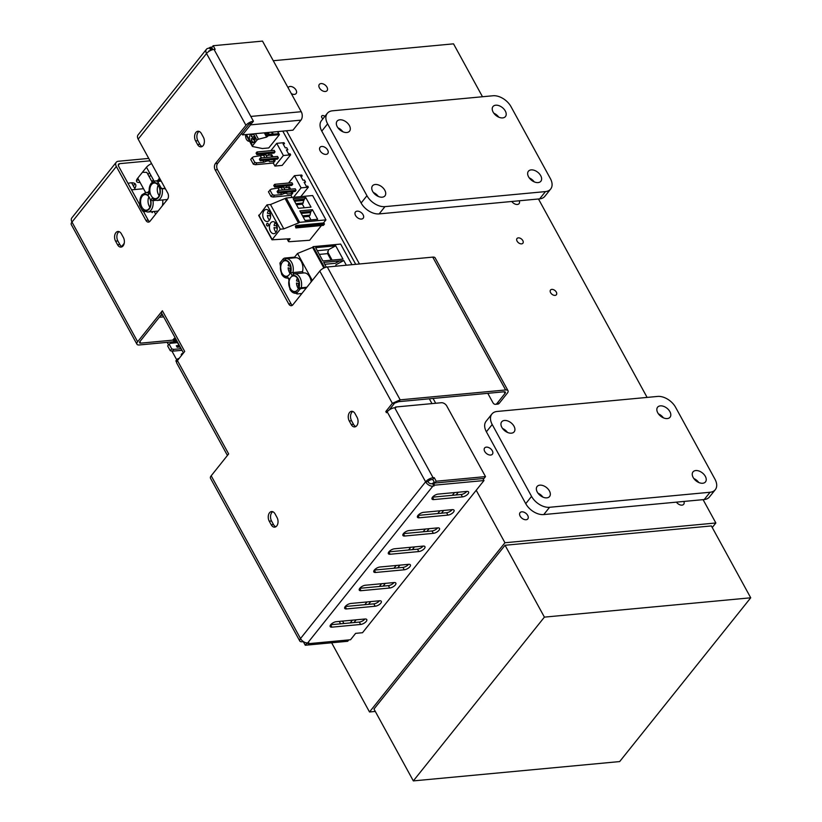 <?xml version="1.0" encoding="UTF-8"?>
<svg xmlns="http://www.w3.org/2000/svg" width="822" height="822" viewBox="0 0 822 822"><rect width="100%" height="100%" fill="white"/><g stroke="black" fill="none" stroke-linecap="round" stroke-linejoin="round"><path stroke-width="1.23" d="M619.665 761.573L750.722 597.799L544.4 617.127L413.332 780.9L619.665 761.573M750.722 597.799L711.379 525.926L505.047 545.263L373.979 709.026L413.332 780.9M544.4 617.127L505.047 545.263M676.414 502.139A4.973 3.154 38.7 0 0 681.983 505.129A4.973 3.154 38.7 0 0 683.699 504.287A4.973 3.154 38.7 0 0 683.883 501.441M526.09 519.73A4.973 3.154 38.7 0 0 527.806 518.888A4.973 3.154 38.7 0 0 525.895 513.318A4.973 3.154 38.7 0 0 520.038 512.671A4.973 3.154 38.7 0 0 520.922 517.254A4.973 3.154 38.7 0 0 526.09 519.73M490.672 455.049A4.973 3.154 38.7 0 0 492.399 454.206A4.973 3.154 38.7 0 0 490.477 448.627A4.973 3.154 38.7 0 0 484.62 447.99A4.973 3.154 38.7 0 0 485.504 452.562A4.973 3.154 38.7 0 0 490.672 455.049M511.808 201.482A4.973 3.154 38.7 0 0 517.367 204.462A4.973 3.154 38.7 0 0 519.093 203.62A4.973 3.154 38.7 0 0 519.278 200.784M361.475 219.063A4.973 3.154 38.7 0 0 363.201 218.22A4.973 3.154 38.7 0 0 361.29 212.651A4.973 3.154 38.7 0 0 355.423 212.004A4.973 3.154 38.7 0 0 356.306 216.587A4.973 3.154 38.7 0 0 361.475 219.063M326.067 154.382A4.973 3.154 38.7 0 0 327.783 153.539A4.973 3.154 38.7 0 0 325.872 147.96A4.973 3.154 38.7 0 0 320.015 147.323A4.973 3.154 38.7 0 0 320.899 151.906A4.973 3.154 38.7 0 0 326.067 154.382M555.097 295.375A3.771 2.394 38.7 0 0 556.391 294.738A3.771 2.394 38.7 0 0 554.953 290.515A3.771 2.394 38.7 0 0 550.514 290.032A3.771 2.394 38.7 0 0 551.172 293.495A3.771 2.394 38.7 0 0 555.097 295.375M521.59 243.867A3.771 2.394 38.7 0 0 522.895 243.22A3.771 2.394 38.7 0 0 521.446 238.997A3.771 2.394 38.7 0 0 517.007 238.514A3.771 2.394 38.7 0 0 517.675 241.987A3.771 2.394 38.7 0 0 521.59 243.867M325.368 91.478A4.973 3.154 38.7 0 0 327.084 90.636A4.973 3.154 38.7 0 0 325.173 85.067A4.973 3.154 38.7 0 0 319.316 84.419A4.973 3.154 38.7 0 0 320.2 89.002A4.973 3.154 38.7 0 0 325.368 91.478M291.296 93.585A4.973 3.154 38.7 0 0 294.42 94.386A4.973 3.154 38.7 0 0 296.136 93.544A4.973 3.154 38.7 0 0 294.225 87.964A4.973 3.154 38.7 0 0 288.368 87.317A4.973 3.154 38.7 0 0 288.101 87.759M324.834 116.436A2.415 1.531 38.7 0 0 321.772 115.933A2.415 1.531 38.7 0 0 322.933 118.81M712.242 527.508L715.859 522.987L504.944 542.746L476.215 490.272M715.859 522.987L703.077 499.642M647.109 397.416L538.472 198.986M482.493 96.749L453.528 43.843L273.274 60.725M375.294 711.431L369.51 711.975L504.944 542.746M167.154 342.353L168.52 344.86M171.932 351.097L176.72 359.831M331.626 642.783L369.51 711.975M484.055 478.435L434.735 483.048L436.194 481.23L485.504 476.606L484.055 478.435M434.735 483.048L432.773 479.462L434.222 477.644L436.194 481.23M485.504 476.606L446.767 405.996A4.521 2.867 38.6 0 0 441.352 402.729L395.505 407.024L395.834 407.63L394.683 407.733A6.031 2.558 151.2 0 0 387.193 411.812L386.463 412.716L385.806 411.524L392.351 403.325L400.18 399.841L505.633 389.967A6.031 2.558 -28.8 0 1 508.017 390.707A6.031 2.558 -28.8 0 1 507.308 393.183L499.303 403.201A4.521 2.918 84.6 0 1 497.762 404.116L495.471 404.332A4.521 2.918 84.6 0 1 492.861 402.564L487.795 393.327M434.519 482.658L431.509 483.788A3.021 1.911 -141.4 0 1 427.902 481.61L425.611 481.815A6.031 2.558 -28.8 0 1 433.102 477.746L434.222 477.644M432.773 479.462L431.642 479.565A3.021 1.284 -28.8 0 0 427.902 481.61M433.358 482.771L434.674 485.165L432.814 486.182A6.031 3.822 -141.4 0 1 425.611 481.815L387.193 411.812M307.89 643.318L306.719 643.431L305.27 645.249L303.297 641.663L302.177 641.766A6.031 2.558 -28.8 0 1 299.794 641.026A6.031 2.558 -28.8 0 1 300.503 638.55A6.031 3.822 38.6 0 0 307.705 642.907L308.106 643.718L308.836 642.804L307.705 642.907L432.814 486.182M434.674 485.165L483.983 480.541L362.512 632.714L355.628 633.361L350.542 639.742L308.106 643.718M483.983 480.541L482.884 478.538M364.927 619.007A4.521 1.921 -28.8 0 1 359.296 622.069L330.691 624.751M360.611 624.463L331.954 627.155A4.521 1.921 -28.8 0 1 330.177 626.59A4.521 1.921 -28.8 0 1 331.78 623.682A4.521 1.921 -28.8 0 1 336.321 621.679L364.978 618.997A4.521 1.921 -28.8 0 1 366.766 619.552A4.521 1.921 -28.8 0 1 365.153 622.47A4.521 1.921 -28.8 0 1 360.611 624.463L359.296 622.069M394.026 582.551A4.521 1.921 -28.8 0 1 388.395 585.624L359.779 588.305M389.71 588.018L361.053 590.699A4.521 1.921 -28.8 0 1 359.265 590.145A4.521 1.921 -28.8 0 1 360.879 587.227A4.521 1.921 -28.8 0 1 365.42 585.233L394.077 582.551A4.521 1.921 -28.8 0 1 395.855 583.106A4.521 1.921 -28.8 0 1 394.252 586.014A4.521 1.921 -28.8 0 1 389.71 588.018L388.395 585.624M423.125 546.106A4.521 1.921 -28.8 0 1 417.494 549.168L388.878 551.85L390.142 554.254A4.521 1.921 -28.8 0 1 388.364 553.689A4.521 1.921 -28.8 0 1 389.967 550.781A4.521 1.921 -28.8 0 1 394.509 548.788L423.166 546.096A4.521 1.921 -28.8 0 1 424.953 546.661A4.521 1.921 -28.8 0 1 423.34 549.569A4.521 1.921 -28.8 0 1 418.799 551.562L390.142 554.254M452.213 509.65A4.521 1.921 -28.8 0 1 446.582 512.723L417.977 515.404M447.898 515.117L419.241 517.798A4.521 1.921 -28.8 0 1 417.453 517.244A4.521 1.921 -28.8 0 1 419.066 514.336A4.521 1.921 -28.8 0 1 423.607 512.332L452.264 509.65A4.521 1.921 -28.8 0 1 454.042 510.205A4.521 1.921 -28.8 0 1 452.439 513.123A4.521 1.921 -28.8 0 1 447.898 515.117L446.582 512.723M466.762 491.433A4.521 1.921 -28.8 0 1 461.132 494.495L432.526 497.176M462.447 496.889L433.79 499.581A4.521 1.921 -28.8 0 1 432.002 499.016A4.521 1.921 -28.8 0 1 433.615 496.108A4.521 1.921 -28.8 0 1 438.157 494.104L466.814 491.422A4.521 1.921 -28.8 0 1 468.591 491.977A4.521 1.921 -28.8 0 1 466.988 494.895A4.521 1.921 -28.8 0 1 462.447 496.889L461.132 494.495M437.674 527.878A4.521 1.921 -28.8 0 1 432.033 530.95L403.427 533.632M433.348 533.344L404.691 536.026A4.521 1.921 -28.8 0 1 402.914 535.471A4.521 1.921 -28.8 0 1 404.516 532.553A4.521 1.921 -28.8 0 1 409.058 530.56L437.715 527.878A4.521 1.921 -28.8 0 1 439.503 528.433A4.521 1.921 -28.8 0 1 437.89 531.341A4.521 1.921 -28.8 0 1 433.348 533.344L432.033 530.95M408.575 564.324A4.521 1.921 -28.8 0 1 402.944 567.396L374.329 570.078M404.26 569.79L375.603 572.472A4.521 1.921 -28.8 0 1 373.815 571.917A4.521 1.921 -28.8 0 1 375.428 569.009A4.521 1.921 -28.8 0 1 379.959 567.005L408.616 564.324A4.521 1.921 -28.8 0 1 410.404 564.878A4.521 1.921 -28.8 0 1 408.791 567.797A4.521 1.921 -28.8 0 1 404.26 569.79L402.944 567.396M379.476 600.779A4.521 1.921 -28.8 0 1 373.846 603.851L345.24 606.523M345.189 606.533L346.504 608.927A4.521 1.921 -28.8 0 1 345.25 606.513A4.521 1.921 -28.8 0 1 350.871 603.461L379.528 600.769A4.521 1.921 -28.8 0 1 381.305 601.334A4.521 1.921 -28.8 0 1 379.702 604.242A4.521 1.921 -28.8 0 1 375.161 606.246L346.504 608.927M432.629 483.675L433.944 486.069M305.27 645.249L347.706 641.283L348.795 639.906M306.719 643.431L306.411 642.855M340.575 623.826L339.25 621.411M227.427 455.45L176.72 363.047A6.031 2.558 -28.8 0 1 177.429 360.57L228.65 453.919L211.192 475.794A6.031 2.558 151.2 0 0 210.483 478.26L299.794 641.026M177.429 360.57L184.703 351.456L162.376 310.767L137.644 341.747A6.031 2.558 -28.8 0 0 136.945 344.223L71.278 224.54A6.031 2.558 151.2 0 1 71.976 222.074L137.644 341.747M183.481 352.987L161.667 313.244A6.031 2.558 -28.8 0 1 162.376 310.767M162.016 313.87L139.935 341.531A3.021 1.284 -28.8 0 0 140.778 343.144L139.894 341.541M177.131 341.418L139.319 344.963A6.031 2.558 -28.8 0 1 136.945 344.223M173.257 340.103L140.778 343.144M116.221 162.294L71.843 217.881A6.031 3.822 38.6 0 0 71.976 222.074L116.344 166.486A6.031 3.822 -141.4 0 1 116.221 162.294A6.031 3.822 -141.4 0 1 118.306 161.266L148.741 158.42M150.056 160.814L119.622 163.66A3.021 1.911 -141.4 0 0 118.574 164.174A3.021 1.911 -141.4 0 0 118.635 166.27L139.719 204.699M134.541 183.347A12.063 5.127 -28.8 0 1 133.431 186.101M134.736 188.495A12.063 5.127 151.2 0 0 135.579 184.334A12.063 5.127 151.2 0 0 128.026 183.378M138.754 179.997A7.542 3.206 -28.8 0 1 136.627 179.967M151.577 163.578A7.542 3.206 151.2 0 0 146.254 167.493L137.531 178.425A7.542 3.206 151.2 0 0 136.647 181.518A7.542 3.206 151.2 0 0 140.059 182.392M149.316 176.946L150.786 175.096M151.895 181.683L153.375 179.833M149.47 172.702L148.001 174.552M143.48 211.542L148.186 220.121L145.895 220.337L116.344 166.486M212.877 49.618L211.737 47.542L213.186 45.724L215.159 49.31L214.039 49.412A6.031 2.558 151.2 0 0 206.538 53.492A6.031 3.822 -141.4 0 1 206.414 49.299L138.034 134.952A6.031 3.822 38.6 0 0 138.168 139.144L167.719 193.006A4.521 2.918 84.6 0 1 167.503 199.325L150.046 221.2A4.521 2.918 84.6 0 1 148.505 222.115A4.521 2.918 84.6 0 1 145.895 220.337M149.614 221.642A4.521 2.918 84.6 0 1 148.186 220.121M206.414 49.299A6.031 3.822 -141.4 0 1 208.5 48.272L210.35 47.255L211.665 49.649L212.826 49.536M210.247 50.625L209.816 50.666A3.021 1.911 -141.4 0 0 208.767 51.18A3.021 1.911 -141.4 0 0 208.531 51.663M210.822 50.348L209.62 48.169M212.097 47.09L210.35 47.255M242.521 134.89L292.961 130.164L300.965 120.146L250.525 124.872L242.521 134.89L241.658 133.318M213.186 45.724L262.506 41.1L301.242 111.71A6.031 3.894 84.6 0 1 300.965 120.146M250.525 124.872A6.031 3.894 -95.4 0 0 251.429 123.136M292.447 305.229A4.521 2.918 84.6 0 1 291.019 303.719L217.47 169.681L215.179 169.897A4.521 2.918 84.6 0 1 215.395 163.568L245.942 125.293A6.031 2.558 -28.8 0 1 253.433 121.224L250.813 116.436L301.242 111.71M217.47 169.681A4.521 2.918 84.6 0 1 217.686 163.352L248.234 125.078A3.021 1.284 -28.8 0 1 251.984 123.043L253.433 121.224M508.017 390.707L435.126 257.861A6.031 2.558 151.2 0 0 432.742 257.122L327.29 266.996A6.031 2.558 151.2 0 0 319.789 271.075L292.879 304.787A4.521 2.918 84.6 0 1 291.327 305.702A4.521 2.918 84.6 0 1 288.728 303.935L215.179 169.897M389.125 410.024L394.642 403.109L398.721 401.67L504.174 391.786A3.021 1.284 -28.8 0 1 505.366 392.156A3.021 1.284 -28.8 0 1 505.016 393.399L497.012 403.417A4.521 2.918 84.6 0 1 495.471 404.332M387.583 411.36L385.806 411.524M351.23 424.553A6.031 3.894 -95.4 0 0 354.703 426.916A6.031 3.894 -95.4 0 0 357.827 423.412A6.031 3.894 -95.4 0 0 357.046 417.257L355.073 413.672A6.031 3.894 -95.4 0 0 351.6 411.308A6.031 3.894 -95.4 0 0 348.477 414.812A6.031 3.894 -95.4 0 0 349.258 420.967L351.23 424.553L353.522 424.337A6.031 3.894 -95.4 0 0 355.823 426.536M352.772 411.473A6.031 3.894 -95.4 0 0 351.549 420.751L353.522 424.337M271.219 524.785A6.031 3.894 -95.4 0 0 274.692 527.149A6.031 3.894 -95.4 0 0 277.815 523.655A6.031 3.894 -95.4 0 0 277.035 517.5L275.062 513.904A6.031 3.894 -95.4 0 0 271.589 511.551A6.031 3.894 -95.4 0 0 268.465 515.045A6.031 3.894 -95.4 0 0 269.246 521.199L271.219 524.785L273.51 524.57A6.031 3.894 -95.4 0 0 275.812 526.779M272.76 511.705A6.031 3.894 -95.4 0 0 271.537 520.984L273.51 524.57M203.383 137.212L201.411 133.626A6.031 3.894 -95.4 0 0 197.938 131.263A6.031 3.894 -95.4 0 0 194.814 134.757A6.031 3.894 -95.4 0 0 195.595 140.911L197.568 144.508A6.031 3.894 -95.4 0 0 201.041 146.861A6.031 3.894 -95.4 0 0 204.164 143.367A6.031 3.894 -95.4 0 0 203.383 137.212M199.109 131.417A6.031 3.894 -95.4 0 0 197.886 140.696L199.859 144.292A6.031 3.894 -95.4 0 0 202.161 146.491M115.583 241.144L117.556 244.74A6.031 3.894 -95.4 0 0 121.029 247.103A6.031 3.894 -95.4 0 0 124.153 243.6A6.031 3.894 -95.4 0 0 123.372 237.445L121.399 233.859A6.031 3.894 -95.4 0 0 117.926 231.496A6.031 3.894 -95.4 0 0 114.803 235A6.031 3.894 -95.4 0 0 115.583 241.144L117.875 240.938L119.848 244.524A6.031 3.894 -95.4 0 0 122.149 246.723M119.098 231.66A6.031 3.894 -95.4 0 0 117.875 240.938M667.3 418.562A7.994 5.076 38.7 0 0 670.064 417.206A7.994 5.076 38.7 0 0 667.002 408.257A7.994 5.076 38.7 0 0 657.59 407.219A7.994 5.076 38.7 0 0 658.997 414.576A7.994 5.076 38.7 0 0 667.3 418.562M511.407 433.173A7.994 5.076 38.7 0 0 514.171 431.817A7.994 5.076 38.7 0 0 511.109 422.857A7.994 5.076 38.7 0 0 501.697 421.83A7.994 5.076 38.7 0 0 503.115 429.187A7.994 5.076 38.7 0 0 511.407 433.173M546.825 497.855A7.994 5.076 38.7 0 0 549.589 496.498A7.994 5.076 38.7 0 0 546.517 487.549A7.994 5.076 38.7 0 0 537.105 486.511A7.994 5.076 38.7 0 0 538.523 493.868A7.994 5.076 38.7 0 0 546.825 497.855M702.718 483.254A7.994 5.076 38.7 0 0 705.482 481.898A7.994 5.076 38.7 0 0 702.409 472.938A7.994 5.076 38.7 0 0 692.997 471.91A7.994 5.076 38.7 0 0 694.415 479.267A7.994 5.076 38.7 0 0 702.718 483.254M492.214 424.512L531.557 496.385A15.084 9.576 38.7 0 0 549.579 507.287L710.064 492.255A15.084 9.576 38.7 0 0 715.274 489.707A15.084 9.576 38.7 0 0 714.965 479.205L675.612 407.332A15.084 9.576 38.7 0 0 657.59 396.43L497.115 411.462A15.084 9.576 38.7 0 0 491.905 414.021A15.084 9.576 38.7 0 0 492.214 424.512L486.388 431.797L525.741 503.67L531.557 496.385M663.375 417.823A7.994 5.076 38.7 0 0 658.453 413.887M507.482 432.434A7.994 5.076 38.7 0 0 502.561 428.488M542.9 497.115A7.994 5.076 38.7 0 0 537.978 493.169M698.792 482.514A7.994 5.076 38.7 0 0 693.871 478.568M549.579 507.287L543.753 514.572L704.238 499.54L710.064 492.255M543.753 514.572A15.084 9.576 -141.3 0 1 525.741 503.67M486.388 431.797A15.084 9.576 -141.3 0 1 486.079 421.296L491.905 414.021M715.274 489.707L709.448 496.981A15.084 9.576 -141.3 0 1 704.238 499.54M435.701 403.263L433.071 398.454M359.461 263.985L286.518 130.77M431.971 403.612L429.331 398.804M355.721 264.335L282.789 131.119M353.953 622.573L356.152 619.829M368.544 604.345L370.743 601.591M383.134 586.117L385.333 583.363M397.725 567.889L399.924 565.135M412.315 549.661L414.514 546.907M426.895 531.433L429.094 528.68M441.486 513.195L443.685 510.452M456.076 494.967L458.275 492.224M350.223 622.922L352.422 620.178M364.804 604.694L367.002 601.951M379.394 586.466L381.593 583.712M393.985 568.238L396.183 565.485M408.575 550.01L410.774 547.257M423.166 531.783L425.364 529.029M437.756 513.555L439.955 510.801M452.336 495.317L454.535 492.573M342.569 621.093L343.894 623.518M245.737 134.592A4.973 3.216 -95.4 0 0 249.313 141.281A4.973 3.216 -95.4 0 0 249.549 141.25L245.891 134.572M250.145 141.014A4.377 2.826 84.6 0 1 249.58 136.555A4.377 2.826 84.6 0 1 251.851 134.017A4.377 2.826 84.6 0 1 254.368 135.733A4.377 2.826 84.6 0 1 254.152 141.846A4.377 2.826 84.6 0 1 250.145 141.014A4.973 3.216 -95.4 0 0 250.165 141.014L251.912 140.85M121.677 246.497L124.214 243.333M419.066 514.325L419.569 515.25M177.84 360.046L177.316 359.08L179.309 358.207M176.596 362.245L175.857 360.899L177.316 359.08M181.6 355.34L181.2 354.601L182.124 353.439L183.203 353.337M182.535 354.179L182.124 353.439M182.001 350.295L172.353 351.2L173.812 349.381L180.809 348.723L179.864 346.997M179.021 345.466L177.48 342.64L170.483 343.298L169.116 344.11L171.736 348.888L173.812 349.381M172.353 351.2L170.277 350.706L167.657 345.928L169.116 344.11M170.277 350.706L171.736 348.888M176.833 340.883L173.832 341.161L174.767 340L173.925 338.469L175.435 338.325M174.767 340L176.278 339.856M173.832 341.161L173 339.63L174.49 339.486M179.34 345.435L176.329 345.713L177.172 347.244L180.172 346.966M179.617 345.939L178.097 346.083L177.172 347.244M308.342 187.18L307.777 186.152L306.308 186.286L304.109 182.268L305.568 182.124L304.448 180.069L302.979 180.203L300.77 176.185L302.239 176.042L301.674 175.014L294.43 175.692L301.099 187.858L308.342 187.18L300.77 196.643M292.118 197.455L290.988 195.369L273.12 197.044L271.044 196.55L268.434 191.773L271.25 189.142L283.415 187.108L284.864 189.759M271.044 196.55L272.503 194.732L269.883 189.954M273.12 197.044L274.579 195.225L272.503 194.732M274.579 195.225L281.576 194.567L284.453 193.406L283.97 192.523M282.573 189.964L281.124 187.324M281.576 194.567L280.631 192.841M279.233 190.283L278.247 188.485M284.453 193.406L286.744 193.191L286.262 192.317M283.878 187.961L289.467 187.015L290.669 189.214M286.744 193.191L287.186 194.043L291.861 193.612L292.807 193.098L292.077 191.773M290.988 195.369L292.807 193.098M293.526 197.321L301.099 187.858M275.534 185.844L292.735 184.231L291.8 185.392L274.61 187.005L275.534 185.844L274.702 184.313L291.892 182.7L292.735 184.231M274.61 187.005L273.767 185.474L274.702 184.313M296.064 190.314L278.874 191.927L277.939 193.088L295.129 191.485L296.064 190.314L295.221 188.783L278.031 190.396L278.874 191.927M278.031 190.396L277.096 191.557L277.939 193.088M286.775 187.683L286.251 185.916M288.573 183.008L294.43 175.692M140.315 204.462L140.223 204.462A1.51 0.956 38.7 0 0 139.73 205.767L140.644 203.938M149.049 193.437L148.083 195.328A8.292 5.353 -95.4 0 0 142.062 195.8A8.292 5.353 -95.4 0 0 140.624 204.657M149.892 192.379L149.871 193.098L149.892 192.379M161.204 181.128L158.718 181.354A1.51 0.956 38.7 0 0 158.194 181.611A1.51 0.956 38.7 0 0 158.225 182.659L160.845 187.457L159.961 188.567L165.397 188.772M145.052 211.573L144.158 211.655A1.51 0.956 -141.3 0 1 142.35 210.566L139.73 205.767M142.35 210.566L143.244 209.446L144.58 211.12M160.845 187.457A1.51 0.956 -141.3 0 0 162.653 188.546L165.14 188.31M153.714 199.705L152.974 200.63L150.714 200.126L152.491 197.897L153.827 199.571M153.221 199.386L156.971 200.486L166.599 199.582A9.802 6.329 -95.4 0 0 167.431 199.417M158.214 210.966A9.802 6.329 -95.4 0 1 157.351 211.141L147.724 212.045A9.802 6.329 -95.4 0 0 151.073 210.072A9.802 6.329 -95.4 0 0 152.974 200.63L155.461 200.393M162.345 205.788A9.802 6.329 -95.4 0 0 162.643 199.952M154.166 211.439L155.656 214.172M158.225 182.659L157.331 183.779L158.297 181.888M142.257 196.16A7.84 5.066 -95.4 0 0 141.055 205.11A7.84 5.066 -95.4 0 0 146.398 210.196A7.84 5.066 -95.4 0 0 149.08 208.613A7.84 5.066 -95.4 0 0 150.282 199.674A7.84 5.066 -95.4 0 0 144.939 194.578A7.84 5.066 -95.4 0 0 142.257 196.16M158.327 197.064A7.84 5.066 84.6 0 1 155.646 198.647A7.84 5.066 84.6 0 1 150.303 193.55A7.84 5.066 84.6 0 1 151.505 184.601A7.84 5.066 84.6 0 1 154.187 183.029A7.84 5.066 84.6 0 1 159.53 188.115A7.84 5.066 84.6 0 1 158.327 197.064M158.184 185.279A7.542 4.87 -95.4 0 0 159.16 195.687M148.936 196.838A7.542 4.87 -95.4 0 0 149.912 207.236M163.66 316.86L159.314 317.261M160.763 315.443L162.735 315.186M162.499 315.278L161.842 314.086M254.214 136.822L253.556 136.678M252.59 136.894A4.223 2.723 -95.4 0 0 252.59 138.579L254.296 138.939A1.654 1.069 84.6 0 1 254.399 136.986M252.857 134.202A4.223 2.723 -95.4 0 0 251.285 136.627L253.104 136.997A1.654 1.069 84.6 0 1 254.635 137.325L254.954 137.387M255.046 139.504L254.686 139.432A1.654 1.069 84.6 0 1 252.919 139.062L251.213 138.713A4.223 2.723 -95.4 0 0 253.618 142.36M279.408 134.654L268.773 147.939L262.341 148.535L252.611 146.522A1.51 0.637 -28.7 0 1 252.333 146.347A1.51 0.637 -28.7 0 1 252.518 145.73L256.957 140.182A1.51 0.637 -28.7 0 1 258.509 139.216L266.636 137.089L268.404 135.681L279.408 134.654L277.733 131.592M266.636 137.089L264.314 132.845M268.178 132.486L269.154 134.284M276.315 133.914L268.167 134.376M267.191 132.578L268.332 134.664L278.648 133.698L277.507 131.612M272.503 133.976L271.517 132.178M273.171 133.914L272.185 132.116M253.772 139.946A4.377 2.826 84.6 0 1 253.453 138.764M249.539 141.189L250.289 142.566L249.539 141.189M131.571 189.841L143.531 188.721M274.938 166.075L283.385 155.522L290.628 154.844L282.182 165.397L274.938 166.075L273.274 163.033L255.416 164.708L253.34 164.215L254.799 162.386L252.179 157.619L253.546 156.797L265.712 154.762L267.16 157.413M253.34 164.215L250.72 159.437L252.179 157.619M255.416 164.708L256.875 162.879L254.799 162.386M256.875 162.879L263.872 162.232L266.749 161.071L266.266 160.187M264.859 157.629L263.42 154.978M263.872 162.232L262.927 160.495M261.519 157.937L260.543 156.139M266.749 161.071L269.041 160.855L268.558 159.971M266.174 155.615L271.763 154.67L272.966 156.868M269.041 160.855L269.482 161.708L274.158 161.266L275.093 160.752L274.363 159.427M273.274 163.033L275.093 160.752M257.831 153.498L275.021 151.885L274.096 153.056L256.896 154.67L257.831 153.498L256.988 151.967L274.188 150.354L275.021 151.885M256.896 154.67L256.063 153.128L256.988 151.967M278.36 157.978L261.16 159.581L260.235 160.752L277.425 159.139L278.36 157.978L277.517 156.437L260.327 158.05L261.16 159.581M260.327 158.05L259.392 159.221L260.235 160.752M283.385 155.522L276.726 143.347L283.97 142.668L284.535 143.696L283.066 143.84L285.275 147.868L286.734 147.724L287.864 149.789L286.395 149.923L288.604 153.95L290.074 153.806L290.628 154.844M269.071 155.348L268.547 153.57M270.87 150.662L276.726 143.347M303.133 216.926L309.031 216.381L310.017 215.148L302.537 215.847M312.432 209.702L317.672 219.289L305.065 220.471L299.825 210.884L312.432 209.702L311.127 211.336A3.021 1.952 84.6 0 0 310.582 212.559L310.017 215.148M310.973 219.916L309.031 216.381M305.763 197.537L311.014 207.123L298.407 208.305L293.156 198.719L305.763 197.537L304.469 199.16L293.937 200.147M296.465 204.76L302.373 204.205L303.914 200.393A3.021 1.952 84.6 0 1 304.469 199.16M303.349 202.983L295.879 203.681M304.304 207.75L302.373 204.205M270.14 213.843A6.031 3.894 -95.4 0 0 270.274 215.97M263.77 219.135A6.031 3.894 84.6 0 1 262.999 212.98A6.031 3.894 84.6 0 1 266.123 209.487A6.031 3.894 84.6 0 1 269.595 211.85A6.031 3.894 84.6 0 1 270.366 218.005A6.031 3.894 84.6 0 1 267.242 221.498A6.031 3.894 84.6 0 1 263.77 219.135M266.873 225.505A1.387 0.894 -95.4 0 0 268.424 224.591A1.387 0.894 -95.4 0 0 267.088 223.42A1.51 1.51 0 0 0 267.325 225.978M276.254 224.026A6.031 3.894 84.6 0 1 277.035 230.17A6.031 3.894 84.6 0 1 273.911 233.674A6.031 3.894 84.6 0 1 270.428 231.301A6.031 3.894 84.6 0 1 269.657 225.156A6.031 3.894 84.6 0 1 272.781 221.663A6.031 3.894 84.6 0 1 276.254 224.026M276.798 226.009A6.031 3.894 -95.4 0 0 276.942 228.136M321.423 225.536L309.637 240.26L289.272 241.709A2.415 1.028 -28.7 0 1 288.44 241.411A2.415 1.028 -28.7 0 1 288.728 240.414L290.084 238.729L272.02 239.808L280.312 229.204L266.986 204.863L259.022 215.58M280.312 229.204L283.806 228.876L270.479 204.534L286.262 197.999L299.588 222.341L325.954 219.875L312.627 195.533L286.262 197.999M266.986 204.863L270.479 204.534M285.131 198.616L298.458 222.957L283.806 228.876M298.458 222.957L299.588 222.341M295.899 227.92L295.375 226.286L295.971 225.536L323.488 222.957L296.146 225.845L296.937 226.625L324.454 224.046L323.416 225.351L295.899 227.92L296.937 226.625M323.652 223.265L296.598 225.999M324.104 223.42L324.454 224.046M323.488 222.957L325.954 219.875M277.261 228.208L274.034 227.54A5.733 3.699 -95.4 0 0 276.151 232.215M275.257 222.67A5.733 3.699 -95.4 0 0 274.106 225.454L277.024 226.06M270.602 216.042L267.376 215.364A5.733 3.699 -95.4 0 0 269.482 220.039M268.589 210.504A5.733 3.699 -95.4 0 0 267.448 213.278L270.356 213.884M296.855 293.228L296.012 291.656L296.814 293.125L299.732 289.488A1.51 0.637 151.3 0 1 301.602 288.471L306.257 288.029M301.9 293.495L297.235 293.927A1.51 0.637 -28.7 0 1 296.639 293.742A1.51 0.637 -28.7 0 1 296.814 293.125M288.522 278.011L289.293 279.377A8.292 5.353 -95.4 0 0 290.104 288.707A8.292 5.353 -95.4 0 0 296.012 291.656M287.844 278.134A9.802 6.329 -95.4 0 0 288.08 278.103L287.844 278.134C285.203 278.206 283.128 276.86 281.597 274.106L279.983 263.317A1.51 0.637 -28.7 0 1 280.158 262.701L280.96 264.17A8.292 5.353 -95.4 0 0 281.771 273.49A8.292 5.353 -95.4 0 0 287.679 276.439M283.076 259.064L283.878 260.533L286.015 258.622A9.802 6.329 -95.4 0 0 285.326 258.745L284.946 258.046A1.51 0.637 151.3 0 0 283.076 259.064L280.158 262.701M303.256 272.996L302.517 271.65L290.598 272.801A8.292 5.353 -95.4 0 0 289.786 263.482A8.292 5.353 -95.4 0 0 283.878 260.533M302.517 271.65A9.802 6.329 -95.4 0 0 301.284 261.56A9.802 6.329 -95.4 0 0 295.643 257.718L286.015 258.622A9.802 6.329 -95.4 0 1 291.656 262.465A9.802 6.329 -95.4 0 1 292.889 272.555L293.505 273.983L294.338 273.829A9.802 6.329 -95.4 0 0 293.66 273.952L292.2 275.74L290.598 272.801M292.2 275.74A8.292 5.353 -95.4 0 1 298.109 278.699A8.292 5.353 -95.4 0 1 298.92 288.019L306.894 287.238M289.57 263.759A7.84 5.066 -95.4 0 0 285.049 260.677A7.84 5.066 -95.4 0 0 280.99 265.218A7.84 5.066 -95.4 0 0 281.997 273.212A7.84 5.066 -95.4 0 0 286.508 276.295A7.84 5.066 -95.4 0 0 290.577 271.753A7.84 5.066 -95.4 0 0 289.57 263.759M290.32 288.43A7.84 5.066 84.6 0 1 289.313 280.436A7.84 5.066 84.6 0 1 293.382 275.894A7.84 5.066 84.6 0 1 297.893 278.966A7.84 5.066 84.6 0 1 298.9 286.96A7.84 5.066 84.6 0 1 294.841 291.502A7.84 5.066 84.6 0 1 290.32 288.43M311.168 281.884A9.802 6.329 -95.4 0 0 309.617 276.778A9.802 6.329 -95.4 0 0 303.965 272.935L294.338 273.829A9.802 6.329 -95.4 0 1 299.989 277.682A9.802 6.329 -95.4 0 1 301.222 287.772L301.602 288.471M294.923 257.779L294.574 257.142L284.946 258.046M323.878 268.023L312.565 247.371L297.533 253.453L312.309 280.446M297.533 253.453L294.574 257.142M324.669 267.674L313.151 246.651L312.565 247.371M335.705 245.799L315.638 247.669L322.923 260.975L342.98 259.094L335.705 245.799L328.595 249.652L327.588 253.638L319.326 254.409M327.588 253.638L331.174 260.194M328.595 249.652L317.302 250.71M327.577 251.82L332.109 260.112M324.741 264.283L335.212 263.307L339.62 260.913M326.313 267.16L323.704 262.403L343.771 260.533L346.329 265.218M343.771 260.533L336.003 264.746L335.653 266.215M351.95 264.694L340.657 244.072L313.151 246.651M298.941 286.775A1.963 1.264 84.6 0 1 298.848 283.549L296.485 283.056A7.542 4.87 -95.4 0 0 298.355 288.553M290.618 271.558A1.963 1.264 84.6 0 1 290.526 268.332L288.152 267.838A7.542 4.87 -95.4 0 0 290.032 273.336M297.379 278.144A7.542 4.87 -95.4 0 0 296.557 280.97L298.848 281.443M289.056 262.927A7.542 4.87 -95.4 0 0 288.224 265.753L290.515 266.236M157.187 180.778L159.787 178.538M159.56 180.552L158.903 178.631M147.939 192.327L149.183 190.776M151.628 211.675L152.162 212.641L153.046 211.542M152.204 182.237L146.809 172.373L142.422 172.291M502.694 117.906A7.994 5.076 38.7 0 0 505.458 116.549A7.994 5.076 38.7 0 0 502.386 107.59A7.994 5.076 38.7 0 0 492.974 106.562A7.994 5.076 38.7 0 0 494.392 113.919A7.994 5.076 38.7 0 0 502.694 117.906M346.802 132.506A7.994 5.076 38.7 0 0 349.566 131.15A7.994 5.076 38.7 0 0 346.494 122.19A7.994 5.076 38.7 0 0 337.082 121.163A7.994 5.076 38.7 0 0 338.5 128.52A7.994 5.076 38.7 0 0 346.802 132.506M382.22 197.188A7.994 5.076 38.7 0 0 384.984 195.831A7.994 5.076 38.7 0 0 381.911 186.882A7.994 5.076 38.7 0 0 372.5 185.844A7.994 5.076 38.7 0 0 373.918 193.201A7.994 5.076 38.7 0 0 382.22 197.188M538.112 182.587A7.994 5.076 38.7 0 0 540.876 181.23A7.994 5.076 38.7 0 0 537.804 172.281A7.994 5.076 38.7 0 0 528.392 171.243A7.994 5.076 38.7 0 0 529.81 178.6A7.994 5.076 38.7 0 0 538.112 182.587M327.608 123.855L366.951 195.718A15.084 9.576 38.7 0 0 384.973 206.63L545.448 191.598A15.084 9.576 38.7 0 0 550.668 189.039A15.084 9.576 38.7 0 0 550.35 178.538L511.007 106.665A15.084 9.576 38.7 0 0 492.984 95.763L332.509 110.795A15.084 9.576 38.7 0 0 327.29 113.354A15.084 9.576 38.7 0 0 327.608 123.855L321.782 131.13L361.125 203.003L366.951 195.718M498.769 117.166A7.994 5.076 38.7 0 0 493.847 113.22M342.877 131.767A7.994 5.076 38.7 0 0 337.955 127.821M378.295 196.448A7.994 5.076 38.7 0 0 373.363 192.512M534.187 181.847A7.994 5.076 38.7 0 0 529.255 177.901M384.973 206.63L379.148 213.905L539.622 198.873L545.448 191.598M379.148 213.905A15.084 9.576 -141.3 0 1 361.125 203.003M321.782 131.13A15.084 9.576 -141.3 0 1 321.464 120.629L327.29 113.354M550.668 189.039L544.842 196.314A15.084 9.576 -141.3 0 1 539.622 198.873M394.683 407.733L433.102 477.746M211.192 475.794L300.503 638.55L425.611 481.815M330.66 624.792L331.954 627.155M359.759 588.336L361.053 590.699M417.494 549.168L418.799 551.562M417.946 515.435L419.241 517.798M432.495 497.218L433.79 499.581M403.397 533.663L404.691 536.026M374.308 570.119L375.603 572.472M373.846 603.851L375.161 606.246M118.306 165.304L119.622 163.66M245.942 125.293L206.538 53.492L138.168 139.144M214.039 49.412L250.813 116.436M505.633 389.967L432.742 257.122M327.29 266.996L400.18 399.841L398.721 401.67M394.642 403.109L392.351 403.325L319.789 271.075M504.133 391.796L505.016 393.399M497.012 403.417L499.303 403.201M291.019 303.719L288.728 303.935M217.686 163.352L215.395 163.568M351.549 420.751L349.258 420.967M271.537 520.984L269.246 521.199M199.859 144.292L197.568 144.508M197.886 140.696L195.595 140.911M119.848 244.524L117.556 244.74M291.861 193.612L290.916 191.875M289.519 189.317L288.532 187.519M148.833 193.304A9.802 6.329 -95.4 0 0 145.895 192.523L142.031 194.752C140.161 197.311 139.535 200.465 140.161 204.236M148.083 195.328L149.871 193.098A8.292 5.353 -95.4 0 1 151.31 184.251A8.292 5.353 -95.4 0 1 157.331 183.779M158.081 181.744A9.802 6.329 -95.4 0 0 155.142 180.963L160.824 180.439M162.653 188.546L162.222 189.07A9.802 6.329 -95.4 0 1 160.321 198.513A9.802 6.329 -95.4 0 1 156.971 200.486M152.491 197.897A8.292 5.353 -95.4 0 0 158.523 197.424A8.292 5.353 -95.4 0 0 159.961 188.567M143.244 209.446A8.292 5.353 -95.4 0 0 149.275 208.973A8.292 5.353 -95.4 0 0 150.714 200.126M267.284 136.298L265.342 132.753M268.404 135.681L266.729 132.619M255.478 133.678L258.509 139.216M256.957 140.182L253.505 133.863M246.384 134.531L252.518 145.73M274.158 161.266L273.212 159.53M271.815 156.971L270.828 155.183M310.582 212.559L301.222 213.443M311.127 211.336L300.605 212.323M303.914 200.393L294.553 201.267M272.123 239.438L258.796 215.097M287.885 238.873L288.728 240.414M287.813 277.62L288.81 279.439L289.93 289.323C291.45 292.067 293.536 293.413 296.167 293.351A9.802 6.329 -95.4 0 0 296.413 293.32M298.92 288.019L299.732 289.488M148.453 193.787L149.399 192.605M149.327 192.204L145.895 192.523M149.409 192.687C148.782 188.916 149.409 185.751 151.279 183.193L155.142 180.963M143.973 210.935L147.724 212.045M252.333 146.347L250.155 142.36M131.623 182.803L135.281 189.492M288.44 241.411L287.084 238.925M272.02 239.808L258.694 215.467M296.639 293.742L296.146 292.827M146.48 167.226L154.115 181.179M137.747 178.158L145.628 192.554"/></g></svg>
